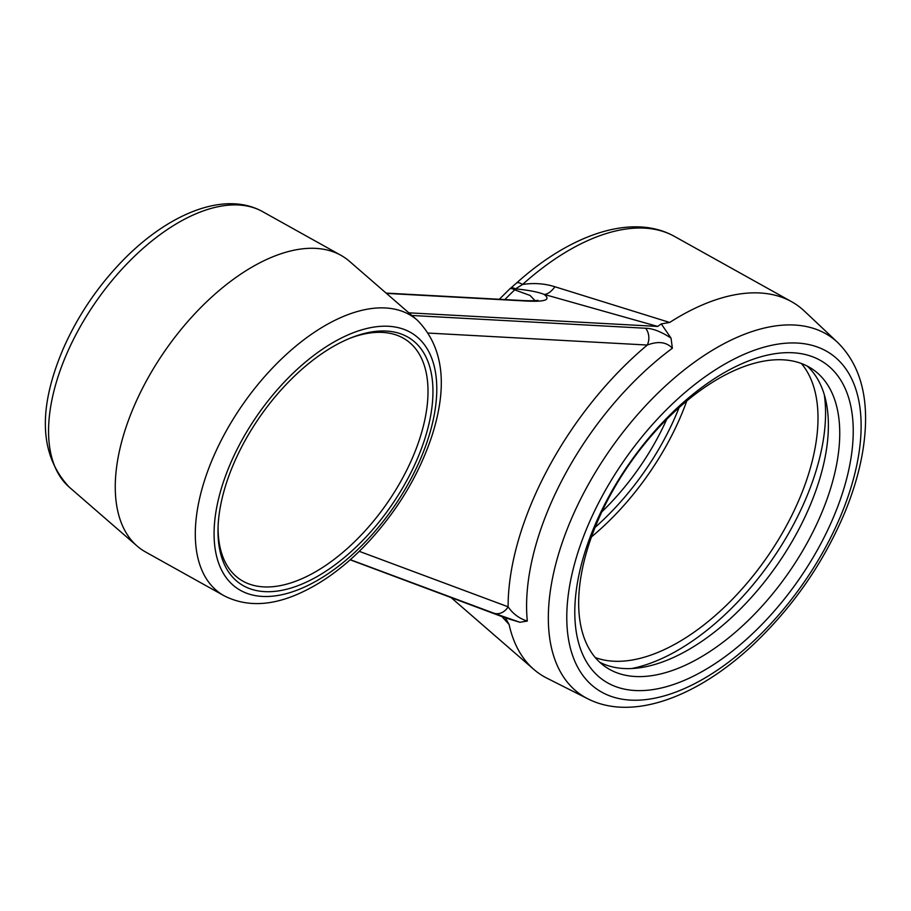 <?xml version="1.0" encoding="UTF-8"?>
<svg xmlns="http://www.w3.org/2000/svg" width="911" height="911" viewBox="0 0 911 911"><rect width="100%" height="100%" fill="white"/><g stroke="black" fill="none" stroke-linecap="round" stroke-linejoin="round"><path stroke-width="1.37" d="M801.429 363.535A181.289 96.338 -55 0 1 787.844 523.142A181.289 96.338 -55 0 1 595.202 657.514M666.727 419.311A165.597 88.003 -55 0 1 658.266 436.585A165.597 88.003 -55 0 1 601.807 511.868M821.13 543.138A193.36 102.749 -55 0 1 583.336 655.852A193.36 102.749 -55 0 1 737.637 365.653A193.36 102.749 -55 0 1 821.13 543.138M809.606 538.401A181.289 96.338 -55 0 1 605.086 666.567A181.289 96.338 -55 0 1 630.332 462.834A181.289 96.338 -55 0 1 813.307 369.752A181.289 96.338 -55 0 1 809.606 538.401M807.351 366.142A181.289 96.338 -55 0 1 798.241 530.43A181.289 96.338 -55 0 1 599.677 662.195M824.261 394.44A191.743 101.895 -55 0 1 793.64 524.303A191.743 101.895 -55 0 1 632.04 668.458M349.983 338.254A145.726 77.435 -55 0 1 390.215 333.369A145.726 77.435 -55 0 1 406.761 340.338A145.726 77.435 -55 0 1 395.602 490.209A145.726 77.435 -55 0 1 255.934 585.91A145.726 77.435 -55 0 1 239.388 578.94A145.726 77.435 -55 0 1 218.105 526.251M256.743 590.624A149.21 79.291 125 0 0 421.383 448.77A149.21 79.291 125 0 0 351.509 337.639A149.21 79.291 125 0 0 218.036 527.902A149.21 79.291 125 0 0 256.743 590.624M417.329 320.194L349.482 261.309A177.793 94.482 125 0 0 340.999 255.353A177.793 94.482 125 0 0 165.939 349.414A177.793 94.482 125 0 0 137.094 546.031A177.793 94.482 125 0 0 145.578 551.986L224.049 595.737C245.184 606.521 269.292 606.191 296.371 594.746C321.799 583.917 346.112 565.993 369.319 541.009C398.244 509.295 419.06 474.392 431.791 436.312C448.201 385.467 443.384 346.761 417.329 320.194A168.546 89.563 125 0 0 394.315 309.091A168.546 89.563 125 0 0 230.403 423.717A168.546 89.563 125 0 0 224.049 595.737M837.813 342.593A218.23 115.97 125 0 0 806.087 326.491A218.23 115.97 125 0 0 625.39 429.206A218.23 115.97 125 0 0 551.223 646.742A218.23 115.97 125 0 0 587.902 698.851C632.587 721.489 697.575 697.029 753.454 644.441C793.151 606.703 823.601 562.736 844.782 512.551C857.456 481.76 864.345 452.642 865.45 425.221C866.817 389.919 857.604 362.384 837.813 342.593L804.379 311.072A224.858 119.489 125 0 0 791.67 301.746A224.858 119.489 125 0 0 669.687 322.448L554.924 286.76A27.888 12.731 -73.9 0 1 544.118 294.401L657.674 326.434L661.261 323.906L671.031 338.106L672.375 348.23C666.476 341.989 658.118 340.93 647.3 345.041A235.482 125.137 125 0 0 508.11 606.817L359.276 551.337M350.302 559.684L494.081 613.274A13.95 11.706 -69.6 0 0 508.11 606.817C512.984 613.889 519.384 618.637 527.31 621.051L519.93 622.281L506.755 618.273M501.608 616.269L509.101 624.468L505.286 617.749M509.101 624.468A224.858 119.489 125 0 0 533.789 669.369A224.858 119.489 125 0 0 546.885 678.148L587.902 698.851M661.261 323.906L669.687 322.448M516.309 283.275A13.95 4.714 48.1 0 1 516.457 283.116A13.95 4.714 48.1 0 1 516.48 283.105A13.95 4.714 48.1 0 1 522.572 284.483A211.033 112.144 -55 0 1 674.425 236.382L791.67 301.746M674.425 236.382C632.348 212.878 570.411 234.332 516.457 283.116L510.411 288.343A13.95 5.352 50.1 0 1 510.411 288.343A13.95 5.352 50.1 0 1 515.558 288.878L522.572 284.483C533.812 282.763 544.596 283.515 554.924 286.76M510.388 288.354A13.95 13.95 0 0 0 509.727 288.946A13.95 4.202 46.5 0 1 514.704 289.869A13.95 8.484 -72.2 0 1 515.558 288.878C528.733 290.165 538.253 292.01 544.118 294.401M505.024 617.749L350.166 559.809M671.043 338.118C661.181 331.65 652.709 328.37 645.626 328.256A13.95 11.217 93.1 0 1 647.3 345.041L428.477 333.084M657.674 326.434L408.845 312.826M386.105 293.091L522.914 300.562A13.95 11.217 93.1 0 1 522.96 300.573A13.95 11.217 93.1 0 1 525.157 300.972C544.994 302.088 551.314 299.901 544.095 294.39M504.865 299.582A211.341 112.304 -55 0 1 514.704 289.869L530.065 295.449L535.053 300.664M679.071 407.627A177.793 94.482 -55 0 1 665.03 437.952A177.793 94.482 -55 0 1 595.02 527.458M591.421 536.921A181.289 96.338 125 0 0 669.38 440.036A181.289 96.338 125 0 0 686.746 401.022M396.74 327.322A154.654 82.184 -55 0 1 364.047 543.298A154.654 82.184 -55 0 1 215.691 513.383A154.654 82.184 -55 0 1 396.74 327.322M262.539 211.603C223.901 190.137 166.918 214.313 121.026 262.322C96.361 288.229 76.991 317.267 62.939 349.448C37.545 409.574 39.651 455.477 69.247 487.146A168.546 89.563 -55 0 1 96.6 300.767A168.546 89.563 -55 0 1 262.539 211.603L340.999 255.353M808.205 344.438A204.394 108.614 -55 0 1 764.989 629.877A204.394 108.614 -55 0 1 568.908 590.339A204.394 108.614 -55 0 1 808.205 344.438M527.31 621.051A221.646 117.781 -55 0 1 672.375 348.23M494.081 613.274L519.93 622.281M645.626 328.256L411.897 315.479M386.458 293.388L525.157 300.972M69.247 487.146L137.094 546.031M499.308 299.275L509.727 288.946M450.774 597.32L533.789 669.369M522.96 300.573C539.061 301.165 538.162 300.004 537.763 300.323"/></g></svg>
